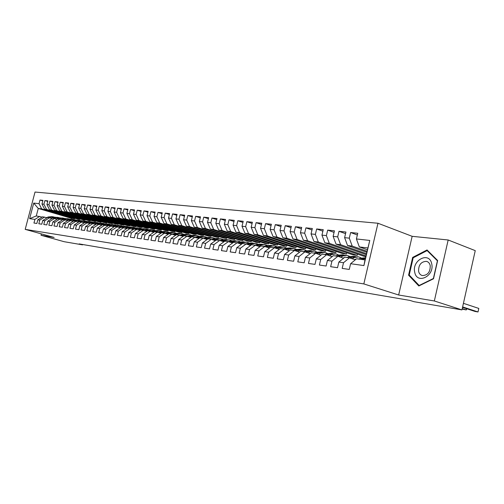 <?xml version="1.0" encoding="UTF-8"?>
<svg xmlns="http://www.w3.org/2000/svg" width="504" height="504" viewBox="0 0 504 504"><rect width="100%" height="100%" fill="white"/><g stroke="black" fill="none" stroke-linecap="round" stroke-linejoin="round"><path stroke-width="0.76" d="M377.975 223.247L35.022 192.043L25.2 229.37L363.831 283.922L377.975 223.247L412.152 236.319L398.651 295.004L434.335 300.97L448.169 239.986L412.152 236.319M448.169 239.986L475.247 250.633L461.947 309.91L434.335 300.97M369.772 240.439L363.907 265.577L350.608 263.712L356.555 258.779L364.99 259.906L369.772 240.439L356.416 238.953L357.752 233.264L350.626 232.52L349.297 238.165L344.616 237.642L345.939 232.029L339.003 231.304L337.686 236.874L333.131 236.37L334.442 230.826L327.688 230.12L326.384 235.62L321.943 235.122L323.24 229.66L316.663 228.967L315.372 234.392L311.05 233.913L312.335 228.52L305.922 227.846L304.643 233.201L300.428 232.735L301.707 227.405L295.457 226.756L294.191 232.042L290.077 231.582L291.344 226.328L285.251 225.685L283.991 230.908L279.991 230.46L281.238 225.269L275.297 224.645L274.05 229.799L270.144 229.364L271.385 224.242L265.589 223.631L264.354 228.722L260.543 228.299L261.771 223.234L256.114 222.642L254.892 227.669L251.168 227.26L252.384 222.251L246.866 221.678L245.65 226.643L242.014 226.239L243.224 221.294L237.831 220.733L236.628 225.641L233.081 225.244L234.278 220.361L229.011 219.813L227.821 224.664L224.349 224.274L225.54 219.448L220.393 218.912L219.208 223.707L215.819 223.329L216.997 218.553L211.97 218.03L210.798 222.768L207.484 222.403L208.656 217.684L203.736 217.167L202.577 221.854L199.338 221.495L200.498 216.833L195.684 216.329L194.531 220.96L191.369 220.613L192.515 215.996L187.816 215.504L186.669 220.091L183.576 219.744L184.716 215.183L180.111 214.704L178.977 219.234L175.946 218.9L177.08 214.383L172.576 213.917L171.454 218.396L168.487 218.068L169.609 213.602L165.205 213.142L164.09 217.577L161.185 217.256L162.294 212.839L157.985 212.392L156.876 216.777L154.035 216.462L155.137 212.089L150.917 211.648L149.814 215.996L147.036 215.681L148.126 211.359L143.993 210.924L142.903 215.227L140.175 214.918L141.265 210.641L137.208 210.218L136.13 214.471L133.459 214.175L134.537 209.941L130.567 209.525L129.496 213.734L126.876 213.444L127.947 209.248L124.053 208.845L122.989 213.009L120.425 212.726L121.483 208.574L117.671 208.177L116.619 212.304L114.099 212.02L115.151 207.913L111.415 207.522L110.37 211.611L107.9 211.333L108.946 207.264L105.279 206.879L104.24 210.924L101.821 210.659L102.86 206.627L99.263 206.256L98.23 210.256L95.861 209.998L96.888 206.004L93.36 205.638L92.339 209.601L90.008 209.343L91.029 205.393L87.57 205.034L86.556 208.958L84.269 208.706L85.283 204.794L81.887 204.435L80.879 208.328L78.637 208.083L79.645 204.202L76.306 203.855L75.31 207.711L73.105 207.465L74.107 203.622L70.831 203.282L69.842 207.106L67.681 206.861L68.67 203.055L65.457 202.721L64.474 206.508L62.351 206.268L63.334 202.501L60.178 202.167L59.201 205.922L57.116 205.689L58.092 201.953L54.993 201.625L54.023 205.342L51.981 205.115L52.945 201.411L49.902 201.096L48.938 204.782L46.929 204.555L47.893 200.888L44.9 200.573L43.943 204.227L41.971 204.007L42.922 200.365L39.986 200.056L42.783 200.907M74.964 218.27L74.838 218.749L71.335 218.295L38.26 208.454L33.73 203.087L29.635 218.667L34.902 219.41L33.951 223.039L36.861 223.467L37.819 219.82L39.785 220.097L38.821 223.757L41.788 224.192L42.752 220.513L44.749 220.79L43.785 224.488L46.803 224.929L47.773 221.212L49.801 221.502L48.831 225.231L51.899 225.685L52.882 221.93L54.949 222.22L53.966 225.987L57.097 226.447L58.086 222.661L60.19 222.957L59.201 226.756L62.389 227.222L63.378 223.404L65.526 223.707L64.531 227.543L67.775 228.016L68.777 224.16L70.963 224.469L69.962 228.337L73.263 228.822L74.271 224.935L76.501 225.244L75.487 229.15L78.857 229.648L79.871 225.716L82.139 226.038L81.125 229.982L84.552 230.486L85.579 226.523L87.891 226.844L86.864 230.826L90.361 231.342L91.394 227.336L93.75 227.669L92.717 231.689L96.283 232.212L97.322 228.167L99.729 228.507L98.683 232.564L102.318 233.1L103.37 229.018L105.821 229.358L104.769 233.459L108.48 234.007L109.532 229.881L112.033 230.233L110.975 234.373L114.755 234.927L115.819 230.763L118.371 231.122L117.306 235.305L121.162 235.872L122.233 231.664L124.835 232.029L123.763 236.256L127.701 236.836L128.778 232.583L131.437 232.955L130.353 237.227L134.373 237.819L135.463 233.522L138.172 233.9L137.075 238.216L141.183 238.82L142.279 234.48L145.045 234.864L143.942 239.224L148.132 239.841L149.241 235.456L152.069 235.853L150.954 240.257L155.238 240.887L156.353 236.452L159.239 236.855L158.117 241.309L162.49 241.952L163.617 237.472L166.566 237.882L165.438 242.386L169.898 243.041L171.039 238.512L174.05 238.934L172.91 243.489L177.477 244.157L178.618 239.576L181.698 240.011L180.552 244.61L185.22 245.297L186.373 240.666L189.523 241.107L188.364 245.757L193.133 246.462L194.298 241.775L197.518 242.229L196.352 246.935L201.228 247.653L202.406 242.915L205.701 243.375L204.523 248.138L209.513 248.869L210.697 244.075L214.068 244.553L212.877 249.367L217.986 250.116L219.183 245.265L222.629 245.75L221.432 250.627L226.661 251.395L227.865 246.488L231.399 246.985L230.189 251.912L235.538 252.699L236.754 247.735L240.37 248.239L239.154 253.235L244.635 254.041L245.864 249.014L249.562 249.53L248.333 254.583L253.953 255.408L255.188 250.318L258.98 250.853L257.739 255.969L263.498 256.813L264.745 251.66L268.632 252.208L267.378 257.387L273.281 258.256L274.541 253.039L278.523 253.594L277.263 258.842L283.311 259.73L284.584 254.444L288.672 255.018L287.393 260.329L293.599 261.242L294.884 255.893L299.074 256.479L297.788 261.859L304.151 262.798L305.449 257.374L309.752 257.979L308.454 263.428L314.987 264.392L316.291 258.899L320.708 259.516L319.397 265.041L326.107 266.024L327.424 260.461L331.96 261.097L330.643 266.692L337.529 267.706L338.858 262.061L343.52 262.716L342.185 268.393L349.266 269.432L350.608 263.712M33.73 203.087L39.035 203.679L39.986 200.056M461.947 309.91L413.992 301.688L410.004 300.428L79.16 243.904L82.599 244.862L82.688 244.503M77.881 219.139L44.591 209.21L46.57 209.45L79.922 219.41L77.881 219.139M41.971 204.007L44.591 209.21M43.943 204.227L46.57 209.45M29.635 218.667L36.288 215.945L42.103 217.111M34.902 219.41L39.671 216.399M83.009 219.807L49.562 209.809L51.578 210.048L85.088 220.078L83.009 219.807M46.929 204.555L49.562 209.809M48.938 204.782L51.578 210.048M37.819 219.82L42.607 216.789L47.055 217.778M39.785 220.097L44.579 217.054M88.232 220.487L54.627 210.414L56.675 210.659L90.348 220.758L88.232 220.487M51.981 205.115L54.627 210.414M54.023 205.342L56.675 210.659M42.752 220.513L47.565 217.451L52.088 218.459M44.749 220.79L49.575 217.722M93.549 221.174L59.774 211.031L61.86 211.283L95.703 221.458L93.549 221.174M57.116 205.689L59.774 211.031M59.201 205.922L61.86 211.283M47.773 221.212L52.611 218.131L57.217 219.152M49.801 221.502L54.653 218.402M98.954 221.88L65.022 211.661L67.145 211.913L101.147 222.163L98.954 221.88M62.351 206.268L65.022 211.661M64.474 206.508L67.145 211.913M52.882 221.93L57.746 218.818L62.483 219.832M54.949 222.22L59.831 219.095M104.46 222.592L70.358 212.304L72.526 212.562L106.691 222.881L104.46 222.592M67.681 206.861L70.358 212.304M69.842 207.106L72.526 212.562M58.086 222.661L62.975 219.517L67.75 220.582M60.19 222.957L65.098 219.801M110.061 223.322L75.802 212.953L78 213.217L112.335 223.612L110.061 223.322M73.105 207.465L75.802 212.953M75.31 207.711L78 213.217M63.378 223.404L68.305 220.229L73.168 221.313M65.526 223.707L70.459 220.519M115.769 224.059L81.339 213.614L83.582 213.885L118.081 224.362L115.769 224.059M78.637 208.083L81.339 213.614M80.879 208.328L83.582 213.885M68.777 224.16L73.723 220.954L78.681 222.062M70.963 224.469L75.921 221.25M121.577 224.816L86.984 214.294L89.271 214.565L123.927 225.118L121.577 224.816M84.269 208.706L86.984 214.294M86.556 208.958L89.271 214.565M74.271 224.935L79.248 221.691L84.294 222.825M76.501 225.244L81.49 221.993M127.493 225.584L92.73 214.981L95.061 215.258L129.887 225.893L127.493 225.584M90.008 209.343L92.73 214.981M92.339 209.601L95.061 215.258M79.871 225.716L84.88 222.447L90.021 223.6M82.139 226.038L87.16 222.749M133.516 226.365L98.595 215.687L100.97 215.97L135.96 226.68L133.516 226.365M95.861 209.998L98.595 215.687M98.23 210.256L100.97 215.97M85.579 226.523L90.613 223.209L95.855 224.393M87.891 226.844L92.938 223.524M139.658 227.159L104.567 216.399L106.987 216.689L142.147 227.48L139.658 227.159M101.821 210.659L104.567 216.399M104.24 210.924L106.987 216.689M91.394 227.336L96.459 223.99L101.795 225.2M93.75 227.669L98.828 224.311M145.914 227.972L110.66 217.129L113.129 217.426L148.447 228.299L145.914 227.972M107.9 211.333L110.66 217.129M110.37 211.611L113.129 217.426M97.322 228.167L102.413 224.79L107.856 226.019M99.729 228.507L104.832 225.112M152.29 228.797L116.865 217.873L119.385 218.175L154.873 229.137L152.29 228.797M114.099 212.02L116.865 217.873M116.619 212.304L119.385 218.175M103.37 229.018L108.486 225.603L114.043 226.863M105.821 229.358L110.949 225.931M158.785 229.641L123.203 218.635L125.773 218.944L161.425 229.988L158.785 229.641M120.425 212.726L123.203 218.635M122.989 213.009L125.773 218.944M109.532 229.881L114.679 226.428L120.343 227.713M112.033 230.233L117.193 226.768M165.413 230.504L129.66 219.41L132.281 219.725L168.097 230.851L165.413 230.504M126.876 213.444L129.66 219.41M129.496 213.734L132.281 219.725M115.819 230.763L120.998 227.273L126.775 228.589M118.371 231.122L123.562 227.619M172.166 231.38L136.256 220.198L138.928 220.519L174.907 231.733L172.166 231.38M133.459 214.175L136.256 220.198M136.13 214.471L138.928 220.519M122.233 231.664L127.443 228.136L133.333 229.484M124.835 232.029L130.057 228.488M179.059 232.275L142.985 221.004L145.713 221.332L181.856 232.64L179.059 232.275M140.175 214.918L142.985 221.004M142.903 215.227L145.713 221.332M128.778 232.583L134.014 229.018L140.03 230.391M131.437 232.955L136.685 229.37M186.089 233.188L149.852 221.829L152.636 222.163L188.943 233.56L186.089 233.188M147.036 215.681L149.852 221.829M149.814 215.996L152.636 222.163M135.463 233.522L140.723 229.912L146.866 231.317M138.172 233.9L143.451 230.278M193.259 234.121L156.857 222.667L159.705 223.007L196.169 234.492L193.259 234.121M154.035 216.462L156.857 222.667M156.876 216.777L159.705 223.007M142.279 234.48L147.578 230.832L153.84 232.268M145.045 234.864L150.356 231.204M200.579 235.066L164.021 223.524L166.925 223.877L203.553 235.456L200.579 235.066M161.185 217.256L164.021 223.524M164.09 217.577L166.925 223.877M149.241 235.456L154.564 231.764L160.965 233.239M152.069 235.853L157.405 232.142M208.051 236.036L171.328 224.4L174.302 224.759L211.082 236.433L208.051 236.036M168.487 218.068L171.328 224.4M171.454 218.396L174.302 224.759M156.353 236.452L161.708 232.722L168.242 234.228M159.239 236.855L164.606 233.106M215.681 237.025L178.8 225.301L181.837 225.66L218.774 237.428L215.681 237.025M175.946 218.9L178.8 225.301M178.977 219.234L181.837 225.66M163.617 237.472L168.998 233.698L175.676 235.242M166.566 237.882L171.958 234.089M223.467 238.039L186.436 226.214L189.536 226.586L226.63 238.449L223.467 238.039M183.576 219.744L186.436 226.214M186.669 220.091L189.536 226.586M171.039 238.512L176.45 234.694L183.273 236.275M174.05 238.934L179.474 235.097M231.424 239.072L194.235 227.147L197.404 227.531L234.656 239.488L231.424 239.072M191.369 220.613L194.235 227.147M194.531 220.96L197.404 227.531M178.618 239.576L184.067 235.708L191.035 237.334M181.698 240.011L187.154 236.124M239.551 240.124L202.211 228.104L205.449 228.495L242.852 240.553L239.551 240.124M199.338 221.495L202.211 228.104M202.577 221.854L205.449 228.495M186.373 240.666L191.848 236.754L198.973 238.411M189.523 241.107L195.01 237.176M247.861 241.202L210.37 229.081L213.683 229.477L251.231 241.643L247.861 241.202M207.484 222.403L210.37 229.081M210.798 222.768L213.683 229.477M194.298 241.775L199.804 237.819L203.036 238.247L207.087 239.52M197.518 242.229L203.036 238.247M256.347 242.304L218.711 230.082L222.1 230.486L259.799 242.752L256.347 242.304M215.819 223.329L218.711 230.082M219.208 223.707L222.1 230.486M202.406 242.915L207.938 238.902L211.245 239.343L215.391 240.654M205.701 243.375L211.245 239.343M265.028 243.432L227.247 231.103L230.719 231.519L268.556 243.892L265.028 243.432M224.349 224.274L227.247 231.103M227.821 224.664L230.719 231.519M210.697 244.075L216.26 240.017L219.643 240.471L223.883 241.813M214.068 244.553L219.643 240.471M273.905 244.585L235.979 232.149L239.532 232.577L277.509 245.051L273.905 244.585M233.081 225.244L235.979 232.149M236.628 225.641L239.532 232.577M219.183 245.265L224.778 241.158L228.236 241.618L232.577 242.997M222.629 245.75L228.375 241.637M282.983 245.763L244.925 233.226L248.56 233.661L286.669 246.242L282.983 245.763M242.014 226.239L244.925 233.226M245.65 226.643L248.56 233.661M227.865 246.488L233.491 242.323L237.031 242.796L241.473 244.213M231.399 246.985L237.031 242.796M292.27 246.966L254.079 234.322L257.802 234.769L296.05 247.458L292.27 246.966M251.168 227.26L254.079 234.322M254.892 227.669L257.802 234.769M236.754 247.735L242.411 243.514L246.034 243.999L250.583 245.454M240.37 248.239L246.034 243.999M301.776 248.201L263.453 235.444L267.271 235.904L305.644 248.705L301.776 248.201M260.543 228.299L263.453 235.444M264.354 228.722L267.271 235.904M245.864 249.014L251.54 244.736L255.257 245.234L259.913 246.733M249.562 249.53L255.257 245.234M311.51 249.467L273.067 236.597L276.973 237.063L315.466 249.978L311.51 249.467M270.144 229.364L273.067 236.597M274.05 229.799L276.973 237.063M255.188 250.318L260.896 245.99L264.701 246.494L269.476 248.037M258.98 250.853L264.701 246.494M321.47 250.759L282.908 237.775L286.915 238.253L325.527 251.282L321.47 250.759M279.991 230.46L282.908 237.775M283.991 230.908L286.915 238.253M264.745 251.66L270.484 247.269L274.384 247.792L279.273 249.379M268.632 252.208L274.384 247.792M331.682 252.082L293.007 238.984L297.114 239.476L335.834 252.624L331.682 252.082M290.077 231.582L293.007 238.984M294.191 232.042L297.114 239.476M274.541 253.039L280.306 248.585L284.306 249.121L289.315 250.759M278.523 253.594L284.306 249.121M342.134 253.443L303.358 240.225L307.572 240.729L346.393 253.991L342.134 253.443M300.428 232.735L303.358 240.225M304.643 233.201L307.572 240.729M284.584 254.444L290.38 249.927L294.475 250.475L299.615 252.17M288.672 255.018L294.475 250.475M352.85 254.829L313.973 241.498L318.295 242.014L357.216 255.396L352.85 254.829M311.05 233.913L313.973 241.498M315.372 234.392L318.295 242.014M294.884 255.893L300.705 251.313L304.907 251.874L310.18 253.613M299.074 256.479L304.907 251.874M365.784 256.511L363.838 256.259L324.866 242.802L329.307 243.338L365.904 256M321.943 235.122L324.866 242.802M326.384 235.62L329.307 243.338M305.449 257.374L311.296 252.731L315.611 253.304L321.023 255.106M309.752 257.979L315.611 253.304M366.219 254.633L336.055 244.144L340.609 244.692L366.44 253.695M333.131 236.37L336.055 244.144M337.686 236.874L340.609 244.692M316.291 258.899L322.169 254.18L326.598 254.772L332.149 256.631M320.708 259.516L326.598 254.772M366.773 252.258L347.539 245.524L352.214 246.084L367.006 251.276M344.616 237.642L347.539 245.524M349.297 238.165L352.214 246.084M327.424 260.461L333.327 255.673L337.875 256.284L343.571 258.199M331.96 261.097L337.875 256.284M367.359 249.763L359.333 246.935L367.781 247.949M356.416 238.953L359.333 246.935M338.858 262.061L344.786 257.21L349.455 257.834L355.307 259.818M343.52 262.716L349.455 257.834M41.378 233.887L41.019 235.261L64.197 241.712L82.599 244.862M398.651 295.004L363.831 283.922M41.019 235.261L54.13 237.453L25.2 229.37M74.838 218.749L41.649 208.858L38.26 208.454L36.288 215.945M71.335 218.295L71.102 219.177M357.525 254.079L357.216 255.396M346.689 252.718L346.393 253.991M336.124 251.389L335.834 252.624M325.811 250.097L325.527 251.282M315.737 248.831L315.466 249.978M305.909 247.59L305.644 248.705M296.308 246.38L296.05 247.458M286.921 245.196L286.669 246.242M277.754 244.043L277.509 245.051M268.789 242.909L268.556 243.892M260.026 241.8L259.799 242.752M251.458 240.717L251.231 241.643M243.073 239.658L242.852 240.553M234.87 238.619L234.656 239.488M226.838 237.598L226.63 238.449M218.975 236.603L218.774 237.428M211.283 235.626L211.082 236.433M203.742 234.675L203.553 235.456M196.358 233.736L196.169 234.492M189.126 232.817L188.943 233.56M182.032 231.916L181.856 232.64M175.083 231.034L174.907 231.733M168.273 230.164L168.097 230.851M161.589 229.32L161.425 229.988M155.037 228.482L154.873 229.137M148.611 227.663L148.447 228.299M142.304 226.863L142.147 227.48M136.112 226.076L135.96 226.68M130.038 225.301L129.887 225.893M124.078 224.538L123.927 225.118M118.226 223.795L118.081 224.362M112.474 223.058L112.335 223.612M106.829 222.34L106.691 222.881M101.285 221.634L101.147 222.163M95.836 220.935L95.703 221.458M90.481 220.254L90.348 220.758M85.22 219.58L85.088 220.078M80.048 218.919L79.922 219.41M363.907 265.577L364.99 259.906M39.035 203.679L41.649 208.858M408.574 275.184L418.818 285.976L433.516 278.769L437.661 260.518L427.046 249.959L412.656 257.405L408.574 275.184L409.752 275.581M350.626 232.52L357.355 234.965M339.003 231.304L345.555 233.667M327.688 230.12L334.064 232.407M316.663 228.967L322.881 231.178M305.922 227.846L311.982 229.988M295.457 226.756L301.367 228.829M285.251 225.685L291.016 227.695M275.297 224.645L280.923 226.592M265.589 223.631L271.076 225.521M256.114 222.642L261.469 224.475M246.866 221.678L252.094 223.455M237.831 220.733L242.941 222.459M229.011 219.813L234.001 221.489M220.393 218.912L225.269 220.544M211.97 218.03L216.739 219.618M203.736 217.167L208.398 218.717M195.684 216.329L200.246 217.835M187.816 215.504L192.276 216.972M180.111 214.704L184.477 216.128M172.576 213.917L176.847 215.303M165.205 213.142L169.382 214.502M157.985 212.392L162.08 213.715M150.917 211.648L154.923 212.94M143.993 210.924L147.918 212.184M137.208 210.218L141.057 211.447M130.567 209.525L134.335 210.722M124.053 208.845L127.751 210.017M117.671 208.177L121.294 209.324M111.415 207.522L114.969 208.643M105.279 206.879L108.763 207.976M99.263 206.256L102.677 207.327M93.36 205.638L96.711 206.684M87.57 205.034L90.859 206.054M81.887 204.435L85.113 205.443M76.306 203.855L79.475 204.838M70.831 203.282L73.943 204.246M65.457 202.721L68.513 203.66M60.178 202.167L63.183 203.093M54.993 201.625L57.941 202.532M49.902 201.096L52.8 201.978M44.9 200.573L47.748 201.442M413.419 257.683L412.656 257.405M364.663 259.869L365.047 259.673M358.735 259.075L360.354 258.262L365.495 257.758M362.401 259.566L365.381 258.224M462.615 306.917L478.012 311.957L475.045 311.447L462.521 307.352M365.482 257.815L360.977 259.371M463.422 303.326L478.8 308.423L478.012 311.957L478.8 308.423M354.614 259.579L356.378 258.93M357.027 258.848L358.804 259.037M352.044 258.709L354.501 257.487L358.678 256.864L361.129 257.928M347.117 257.519L348.724 256.725L354.325 256.29M355.036 259.371L355.421 259.724M350.387 258.149L352.296 257.197L357.916 256.763M462.231 308.643L466.238 309.941L462.136 309.059M355.396 256.46L350.91 257.015L349.304 257.809M466.792 308.75L466.238 309.941L466.521 308.662M343.117 258.048L344.415 257.512M345.555 257.311L347.212 257.475M340.553 257.185L343.029 255.969L347.193 255.352L349.574 256.366M335.803 256.007L337.403 255.219L342.941 254.797M338.934 256.637L340.88 255.686L346.437 255.257M343.986 254.961L339.532 255.503L337.913 256.297M414.729 272.261C416.896 284.88 434.876 276.079 431.689 263.705C429.213 251.099 411.629 260.221 414.729 272.261M418.604 271.36C419.164 273.647 420.424 275.058 422.39 275.575C427.789 275.316 430.397 271.965 430.214 265.514C429.635 263.245 428.381 261.853 426.447 261.349C421.054 261.601 418.44 264.94 418.604 271.36M427.127 250.589L437.409 260.826L433.39 278.504L419.158 285.484L409.229 275.033L413.179 257.809L427.127 250.589L428.022 250.929M419.549 285.617L419.158 285.484M331.916 256.555L332.678 256.202M334.373 255.811L335.916 255.95M329.358 255.698L331.853 254.488L336.004 253.884L338.323 254.848M324.778 254.533L326.371 253.758L331.84 253.342M327.776 255.169L329.761 254.211L335.248 253.789M332.873 253.499L328.444 254.035L326.787 254.835M323.48 254.356L324.91 254.47M318.452 254.249L320.966 253.039L325.105 252.454L327.354 253.367M314.03 253.096L315.624 252.334L321.029 251.918M316.909 253.739L318.925 252.775L324.349 252.359M322.043 252.076L317.646 252.605L315.945 253.417M312.858 252.939L314.175 253.027M307.818 252.838L310.351 251.635L314.471 251.061L316.663 251.931M303.559 251.691L305.141 250.948L310.483 250.538M306.319 252.34L308.36 251.37L313.721 250.961M311.478 250.69L307.112 251.206L305.374 252.025M302.501 251.553L303.71 251.622M297.454 251.458L300 250.261L304.107 249.701L306.237 250.526M293.341 250.324L294.922 249.587L300.201 249.19M295.993 250.979L298.059 250.009L303.364 249.6M301.184 249.335L296.843 249.845L295.073 250.677M292.396 250.198L293.082 250.204M287.349 250.11L289.907 248.926L294.002 248.371L296.068 249.165M283.38 248.995L284.949 248.27L290.172 247.874M285.919 249.644L288.017 248.674L293.252 248.277M291.136 248.012L286.826 248.516L285.018 249.354M282.542 248.882L283.223 248.888M277.483 248.8L280.054 247.621L284.136 247.08L286.146 247.836M273.653 247.691L275.222 246.979L280.382 246.588M276.091 248.346L278.208 247.376L283.393 246.979M281.333 246.727L277.049 247.218L275.216 248.062M272.922 247.596L273.603 247.603M267.863 247.521L270.44 246.343L274.504 245.813L276.469 246.538M264.165 246.424L265.721 245.719L270.824 245.335M266.503 247.08L268.645 246.103L273.767 245.719M271.763 245.467L267.511 245.958L265.646 246.803M263.529 246.336L264.209 246.349M258.47 246.267L261.059 245.102L265.104 244.579L267.013 245.272M254.898 245.183L256.448 244.49L261.5 244.106M257.141 245.839L259.302 244.868L264.367 244.484M262.42 244.245L258.193 244.717L256.303 245.568M254.356 245.114L255.03 245.12M249.297 245.045L251.893 243.886L255.925 243.375L257.783 244.037M245.851 243.974L247.395 243.287L252.384 242.909M247.999 244.629L250.179 243.659L255.188 243.281M253.292 243.041L249.096 243.514L247.181 244.364M245.391 243.911L245.977 243.917M240.339 243.848L242.941 242.695L246.954 242.197L248.768 242.833M237.006 242.789L238.543 242.115L243.482 241.744M239.072 243.445L241.265 242.474L246.223 242.103M244.377 241.87L240.206 242.336L238.272 243.193M236.641 242.745L237.126 242.739M231.588 242.682L234.196 241.536L238.19 241.051L239.954 241.655M228.337 241.649L229.9 240.969L234.788 240.603M230.347 242.292L232.558 241.322L237.46 240.956M235.664 240.729L231.525 241.183L229.566 242.04M228.079 241.599L228.469 241.592M223.033 241.542L225.647 240.408L229.622 239.923L231.342 240.509M219.857 240.534L221.445 239.847L226.283 239.488M221.823 241.158L224.047 240.194L228.898 239.828M227.153 239.608L223.039 240.061L221.061 240.918M219.681 240.484L220.002 240.471M214.673 240.427L217.293 239.299L221.25 238.827L222.926 239.387M211.567 239.45L213.186 238.751L217.974 238.392M213.488 240.055L215.725 239.091L220.525 238.732M218.824 238.518L214.742 238.959L212.745 239.816M211.397 239.394L211.724 239.381M206.501 239.337L209.122 238.216L213.06 237.749L214.691 238.291M203.458 238.379L205.103 237.68L209.84 237.327M205.342 238.972L207.591 238.008L212.341 237.655M210.685 237.447L206.621 237.882L204.611 238.745M203.295 238.329L203.622 238.31M198.507 238.266L201.127 237.151L205.052 236.697L206.64 237.214M195.533 237.34L197.196 236.634L201.89 236.282M197.373 237.913L199.628 236.956L204.334 236.603M202.715 236.401L198.689 236.83L196.654 237.693M195.382 237.289L195.697 237.271M190.688 237.22L193.309 236.118L197.215 235.67L198.765 236.168M187.772 236.319L189.466 235.607L194.109 235.261M189.573 236.88L191.841 235.922L196.503 235.576M194.922 235.374L190.922 235.803L188.874 236.659M184.174 235.727L185.661 235.103L189.542 234.662L191.06 235.141M183.034 236.2L183.866 235.853M180.186 235.318L181.894 234.606L186.493 234.266M181.944 235.866L184.225 234.914L188.836 234.574M187.299 234.373L183.317 234.795L181.264 235.651M176.69 234.725L178.17 234.108L182.038 233.68L183.513 234.139M175.543 235.198L175.997 235.009M172.752 234.335L174.485 233.623L179.033 233.283M174.478 234.87L176.765 233.925L181.333 233.585M179.833 233.396L175.883 233.806L173.811 234.662M169.369 233.743L170.837 233.138L174.686 232.716L176.129 233.163M165.482 233.377L167.233 232.659L171.738 232.325M167.171 233.9L169.464 232.955L173.981 232.621M172.519 232.432L168.601 232.842L166.515 233.698M162.194 232.785L167.492 231.771L168.897 232.199M158.363 232.439L160.127 231.72L164.588 231.386M160.014 232.949L162.313 232.01L166.792 231.676M165.362 231.493L161.463 231.897L159.371 232.747M155.169 231.846L160.442 230.845L161.816 231.26M151.383 231.519L153.166 230.794L157.588 230.473M153.008 232.016L155.308 231.078L159.743 230.75M158.351 230.574L154.476 230.971L152.378 231.821M148.289 230.927L153.531 229.937L154.873 230.341M144.553 230.618L146.349 229.893L150.727 229.572M146.141 231.097L148.447 230.171L152.838 229.849M151.483 229.673L147.634 230.063L145.524 230.914M141.548 230.026L146.765 229.049L148.075 229.44M137.857 229.729L139.671 229.005L144.005 228.69M139.413 230.202L141.725 229.276L146.072 228.961M144.749 228.791L140.925 229.175L138.808 230.019M134.946 229.144L140.131 228.18L141.41 228.551M131.292 228.86L133.119 228.136L137.416 227.821M132.823 229.326L135.135 228.407L139.444 228.091M138.153 227.921L134.354 228.299L132.231 229.144M128.47 228.274L133.629 227.323L134.877 227.688M124.86 228.01L126.699 227.285L130.958 226.976M126.359 228.463L128.678 227.55L132.943 227.235M131.683 227.071L127.909 227.449L125.779 228.287M122.119 227.424L127.254 226.491L128.476 226.838M118.553 227.178L120.406 226.453L124.62 226.145M120.021 227.619L122.346 226.706L126.573 226.397M125.338 226.239L121.59 226.611L119.454 227.449M115.888 226.592L120.998 225.666L122.195 226.006M112.373 226.359L114.232 225.634L118.408 225.326M114.723 226.435L116.134 225.887L120.324 225.578M119.12 225.42L115.397 225.786L113.255 226.624M113.809 226.794L114.603 226.479M109.784 225.773L114.868 224.866L116.033 225.194M106.306 225.553L108.177 224.828L112.316 224.526M108.637 225.622L110.042 225.074L114.194 224.778M113.016 224.62L109.318 224.979L107.169 225.817M107.717 225.981L108.209 225.792M103.793 224.973L108.851 224.072L109.992 224.393M100.353 224.765L102.236 224.041L106.338 223.744M102.671 224.822L104.063 224.286L108.184 223.984M107.031 223.839L103.358 224.192L101.203 225.023M97.915 224.186L102.948 223.297L104.063 223.606M94.519 223.996L96.403 223.272L100.472 222.976M96.812 224.041L98.198 223.505L102.281 223.209M101.153 223.064L97.505 223.417L95.35 224.242M92.15 223.417L97.152 222.541L98.242 222.837M88.786 223.234L90.682 222.51L94.714 222.22M91.067 223.272L92.446 222.743L96.491 222.453M95.388 222.308L91.76 222.655L89.605 223.48M86.486 222.661L91.47 221.792L92.528 222.081M83.166 222.491L85.069 221.766L89.063 221.477M85.422 222.516L90.808 221.703M89.731 221.565L86.127 221.905L83.966 222.73M80.93 221.917L82.297 221.401L86.927 221.338M77.641 221.754L79.556 221.036L83.519 220.752M79.884 221.779L85.226 220.972M84.174 220.834L80.596 221.174L78.429 221.993M75.474 221.187L76.835 220.676L81.421 220.613M72.223 221.036L74.138 220.317L78.07 220.034M74.447 221.048L79.745 220.254M78.719 220.122L73.805 220.966M73.578 221.048L72.998 221.269M70.113 220.469L71.467 219.964L76.016 219.895M66.9 220.33L68.821 219.612L72.721 219.334M69.111 220.336L74.365 219.549M73.364 219.416L68.475 220.248M67.977 220.437L67.662 220.557M64.852 219.769L66.2 219.265L70.705 219.196M61.671 219.637L63.599 218.919L67.46 218.642M63.863 219.637L69.08 218.856M68.097 218.723L63.239 219.549M59.686 219.076L61.022 218.578L65.489 218.509M56.536 218.957L58.47 218.238L62.301 217.967M58.71 218.944L63.888 218.175M62.931 218.049L58.099 218.862M54.602 218.396L55.938 217.904L60.367 217.829M51.49 218.282L53.424 217.571L57.229 217.3M53.651 218.27L58.792 217.501M57.847 217.382L53.046 218.188M49.606 217.734L50.935 217.243L55.327 217.167M46.532 217.627L48.472 216.915L52.24 216.644M48.674 217.602L53.777 216.846M52.857 216.726L48.082 217.526M364.02 258.754L365.224 258.911M360.354 258.262L362.596 258.565M352.296 257.197L354.501 257.487M348.724 256.725L350.91 257.015M340.88 255.686L343.029 255.969M337.403 255.219L339.532 255.503M329.761 254.211L331.853 254.488M326.371 253.758L328.444 254.035M318.925 252.775L320.966 253.039M315.624 252.334L317.646 252.605M308.36 251.37L310.351 251.635M305.141 250.948L307.112 251.206M298.059 250.009L300 250.261M294.922 249.587L296.843 249.845M288.017 248.674L289.907 248.926M284.949 248.27L286.826 248.516M278.208 247.376L280.054 247.621M275.222 246.979L277.049 247.218M268.645 246.103L270.44 246.343M265.721 245.719L267.511 245.958M259.302 244.868L261.059 245.102M256.448 244.49L258.193 244.717M250.179 243.659L251.893 243.886M247.395 243.287L249.096 243.514M241.265 242.474L242.941 242.695M238.543 242.115L240.206 242.336M232.558 241.322L234.196 241.536M229.9 240.969L231.525 241.183M224.047 240.194L225.647 240.408M221.445 239.847L223.039 240.061M215.725 239.091L217.293 239.299M213.186 238.751L214.742 238.959M207.591 238.008L209.122 238.216M205.103 237.68L206.621 237.882M199.628 236.956L201.127 237.151M197.196 236.634L198.689 236.83M191.841 235.922L193.309 236.118M189.466 235.607L190.922 235.803M184.225 234.914L185.661 235.103M181.894 234.606L183.317 234.795M176.765 233.925L178.17 234.108M174.485 233.623L175.883 233.806M169.464 232.955L170.837 233.138M167.233 232.659L168.601 232.842M162.313 232.01L163.661 232.186M160.127 231.72L161.463 231.897M155.308 231.078L156.631 231.254M153.166 230.794L154.476 230.971M148.447 230.171L149.738 230.341M146.349 229.893L147.634 230.063M141.725 229.276L142.991 229.446M139.671 229.005L140.925 229.175M135.135 228.407L136.376 228.57M133.119 228.136L134.354 228.299M128.678 227.55L129.893 227.707M126.699 227.285L127.909 227.449M122.346 226.706L123.537 226.869M120.406 226.453L121.59 226.611M116.134 225.887L117.306 226.038M114.232 225.634L115.397 225.786M110.042 225.074L111.189 225.231M108.177 224.828L109.318 224.979M104.063 224.286L105.191 224.431M102.236 224.041L103.358 224.192M98.198 223.505L99.307 223.656M96.403 223.272L97.505 223.417M92.446 222.743L93.53 222.888M90.682 222.51L91.76 222.655M86.795 221.993L87.86 222.138M85.069 221.766L86.127 221.905M81.251 221.262L82.297 221.401M79.556 221.036L80.596 221.174M75.808 220.538L76.835 220.676M74.138 220.317L75.159 220.45M70.459 219.832L71.467 219.964M68.821 219.612L69.823 219.744M65.211 219.133L66.2 219.265M63.599 218.919L64.581 219.051M60.052 218.446L61.022 218.578M58.47 218.238L59.434 218.364M54.98 217.778L55.938 217.904M53.424 217.571L54.375 217.697M49.997 217.117L50.935 217.243M48.472 216.915L49.405 217.035M358.357 258.93L357.733 258.842M346.878 257.393L346.254 257.311M427.505 261.727L426.447 261.349M335.696 255.9L335.072 255.818M324.796 254.444L324.173 254.363M314.168 253.021L313.551 252.939M303.704 251.622L303.188 251.553"/></g></svg>
